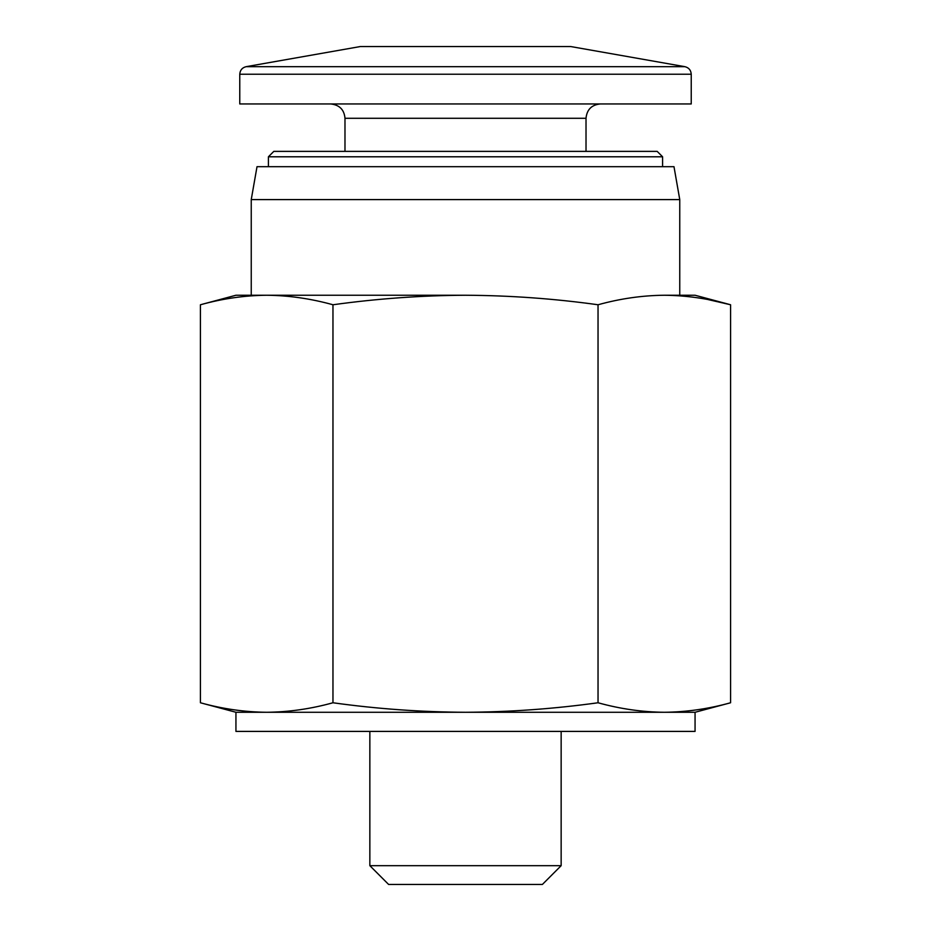 <?xml version="1.0" encoding="UTF-8"?>
<svg xmlns="http://www.w3.org/2000/svg" width="931" height="931" viewBox="0 0 931 931"><rect width="100%" height="100%" fill="white"/><g stroke="black" fill="none" stroke-linecap="round" stroke-linejoin="round"><path stroke-width="1.4" d="M708.491 299.666L730.579 304.763C708.491 298.63 686.391 295.453 664.303 295.243L695.061 295.243L730.579 304.763L730.579 702.765C708.491 708.898 686.391 712.064 664.303 712.273C686.391 712.064 708.491 708.898 730.579 702.765L695.061 712.273L664.303 712.273C642.215 712.064 620.127 708.898 598.039 702.765C553.864 708.875 509.688 712.052 465.5 712.273L664.303 712.273M664.303 295.243C642.215 295.453 620.127 298.63 598.039 304.763C554.224 298.653 510.048 295.476 465.5 295.243L266.673 295.243L465.5 295.243C421.312 295.464 377.136 298.642 332.961 304.763C310.873 298.63 288.785 295.453 266.697 295.243C244.609 295.453 222.509 298.63 200.421 304.763C222.509 298.63 244.609 295.453 266.697 295.243L235.939 295.243L200.421 304.763L200.421 702.765C222.509 708.898 244.609 712.064 266.697 712.273C288.785 712.064 310.873 708.898 332.961 702.765C376.776 708.875 420.952 712.04 465.5 712.273L235.939 712.273L200.421 702.765M251.242 295.243L251.242 199.595L679.758 199.595L679.758 295.243M251.242 199.595L257.014 166.684L673.986 166.684L679.758 199.595M268.407 166.684L268.407 156.792L662.593 156.792L662.593 166.684M268.407 156.792L273.807 151.381L657.193 151.381L662.593 156.792M344.982 151.381L344.982 118.284L586.018 118.284C586.867 109.579 591.65 104.796 600.367 103.946M332.961 304.763L332.961 702.765M598.039 304.763L598.039 702.765M561.149 865.679L369.851 865.679L388.611 884.45L542.389 884.45L561.149 865.679L561.149 731.405M369.851 865.679L369.851 731.405M235.939 712.273L235.939 731.405L695.061 731.405L695.061 712.273M684.913 66.683L246.087 66.683L360.285 46.55L570.715 46.55L684.913 66.683C688.835 67.672 690.942 70.186 691.233 74.224L691.233 103.946L239.767 103.946L239.767 74.224L691.233 74.224M586.018 151.381L586.018 118.284M246.087 66.683C242.165 67.672 240.058 70.186 239.767 74.224M344.982 118.284C344.214 109.649 339.431 104.866 330.633 103.946"/></g></svg>
